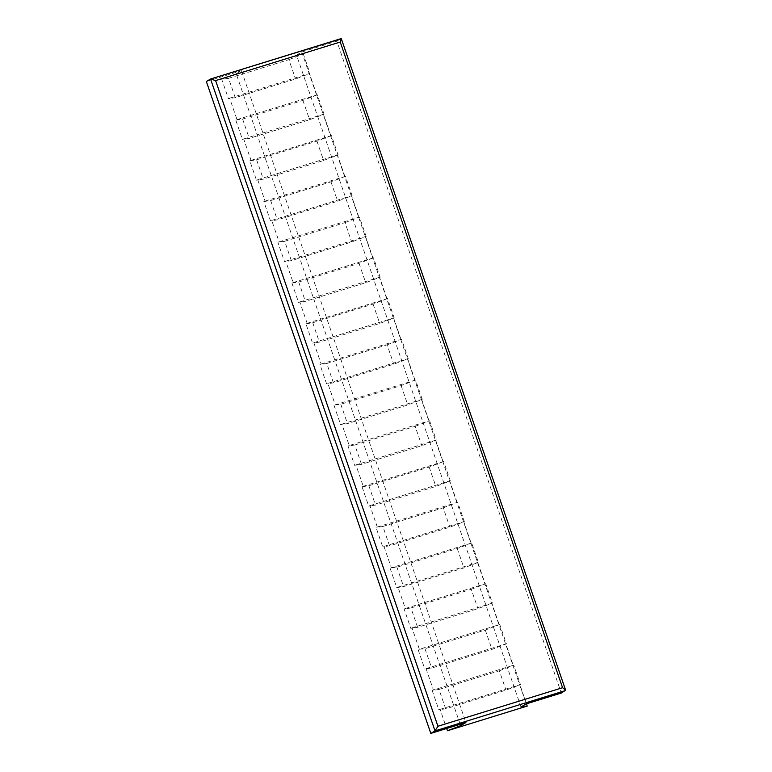 <?xml version="1.0" encoding="UTF-8"?>
<svg xmlns="http://www.w3.org/2000/svg" width="772" height="772" viewBox="0 0 772 772"><rect width="100%" height="100%" fill="white"/><g stroke="black" fill="none" stroke-linecap="round" stroke-linejoin="round"><path stroke-width="0.58" stroke-dasharray="3.86 2.9" d="M460.208 724.31L236.203 73.774L221.747 79.333L228.415 98.681L229.641 98.208L237.004 119.602L235.778 120.075L242.437 139.423L243.672 138.95L251.035 160.344L249.81 160.817L256.468 180.165L257.694 179.693L265.066 201.087L263.831 201.56L270.499 220.908L271.725 220.435L279.088 241.829L277.862 242.302L284.53 261.65L285.756 261.187L293.119 282.571L291.893 283.044L298.552 302.402L299.787 301.929L307.15 323.314L305.924 323.786L312.583 343.144L313.818 342.672L321.181 364.056L319.946 364.529L326.614 383.887L327.839 383.414L335.212 404.798L415.587 380.027L422.245 399.385L407.79 404.943L347.468 423.606L340.645 424.629L341.871 424.156L349.233 445.54L429.029 420.856L421.666 399.471L422.245 399.385M335.212 404.798L340.809 404.248L401.122 385.585L415.587 380.027M341.871 424.156L421.666 399.471M401.122 385.585L407.79 404.943M340.809 404.248L347.468 423.606M333.977 405.271L340.645 424.629M412.016 627.868L492.391 603.096L477.936 608.654L417.613 627.318L410.791 628.34L412.016 627.868L419.379 649.262L499.754 624.49L506.422 643.838L491.967 649.397L431.644 668.06L424.812 669.083L426.048 668.61L433.41 690.004L513.206 665.319L505.843 643.925L506.422 643.838M419.379 649.262L424.976 648.702L485.298 630.048L499.754 624.49M426.048 668.61L505.843 643.925M485.298 630.048L491.967 649.397M424.976 648.702L431.644 668.06M418.154 649.734L424.812 669.083M440.069 709.352L520.453 684.581L505.988 690.139L445.676 708.802L438.843 709.825L440.069 709.352L446.67 728.498M526.465 703.813L519.874 684.668M445.676 708.802L439.007 689.444L499.33 670.791L505.988 690.139M499.33 670.791L513.785 665.232L520.453 684.581M439.007 689.444L432.185 690.477L438.843 709.825M513.206 665.319L513.785 665.232M433.41 690.004L432.185 690.477M349.233 445.54L348.008 446.013L354.666 465.371L355.902 464.898L363.265 486.283L362.039 486.756L368.698 506.114L369.933 505.641L377.296 527.025L376.06 527.498L382.729 546.856L383.954 546.383L391.327 567.767L471.702 542.996L478.36 562.354L463.904 567.912L403.582 586.575L396.76 587.598L397.985 587.125L405.348 608.519L485.154 583.835L477.781 562.441L478.36 562.354M391.327 567.767L396.924 567.217L457.236 548.564L471.702 542.996M397.985 587.125L477.781 562.441M457.236 548.564L463.904 567.912M396.924 567.217L403.582 586.575M390.092 568.24L396.76 587.598M499.175 624.577L491.812 603.183M405.348 608.519L404.123 608.983L410.791 628.34M485.154 583.835L485.733 583.748L492.391 603.096M471.123 543.092L463.76 521.698L464.339 521.611L449.873 527.17L389.561 545.833L382.729 546.856M377.296 527.025L457.671 502.254L464.339 521.611M457.092 502.34L449.729 480.956L450.308 480.869L435.842 486.428L375.53 505.091L368.698 506.114M363.265 486.283L443.639 461.511L450.308 480.869M443.06 461.598L435.697 440.214L436.276 440.127L421.821 445.685L361.499 464.348L354.666 465.371M429.029 420.856L429.618 420.769L436.276 440.127M415.008 380.113L407.635 358.729L408.224 358.642L393.759 364.201L333.436 382.854L326.614 383.887M321.181 364.056L401.556 339.284L408.224 358.642M400.977 339.371L393.614 317.987L394.193 317.9L379.727 323.458L319.415 342.112L312.583 343.144M307.15 323.314L387.525 298.542L394.193 317.9M386.946 298.629L379.583 277.245L380.162 277.158L365.706 282.716L305.384 301.37L298.552 302.402M293.119 282.571L373.503 257.8L380.162 277.158M372.915 257.887L365.552 236.502L366.131 236.415L351.675 241.974L291.353 260.627L284.53 261.65M279.088 241.829L359.472 217.057L366.131 236.415M358.893 217.144L351.521 195.76L352.109 195.663L337.644 201.231L277.322 219.885L270.499 220.908M265.066 201.087L345.441 176.315L352.109 195.663M344.862 176.402L337.499 155.008L338.078 154.921L323.613 160.489L263.3 179.143L256.468 180.165M251.035 160.344L331.41 135.573L338.078 154.921M330.831 135.66L323.468 114.266L324.047 114.179L309.591 119.747L249.269 138.4L242.437 139.423M237.004 119.602L317.379 94.831L324.047 114.179M316.8 94.917L309.437 73.523L310.016 73.436L295.56 79.005L235.238 97.658L228.415 98.681M520.984 706.998L296.525 55.111L303.357 54.088L310.016 73.436M417.613 627.318L410.955 607.96L471.267 589.306L477.936 608.654M471.267 589.306L485.733 583.748M410.955 607.96L404.123 608.983M236.203 73.774L241.433 70.657L465.902 722.544M206.356 81.514L241.433 70.657M296.525 55.111L301.755 52.004L336.843 41.148L561.302 693.034M336.843 41.148L341.05 38.648L565.509 690.535M301.755 52.004L526.224 703.89M362.039 486.756L368.862 485.733L429.184 467.079L443.639 461.511M369.933 505.641L449.729 480.956M429.184 467.079L435.842 486.428M368.862 485.733L375.53 505.091M383.954 546.383L463.76 521.698M389.561 545.833L382.893 526.475L443.215 507.822L449.873 527.17M443.215 507.822L457.671 502.254M382.893 526.475L376.06 527.498M355.902 464.898L435.697 440.214M361.499 464.348L354.83 444.99L415.153 426.337L421.821 445.685M415.153 426.337L429.618 420.769M354.83 444.99L348.008 446.013M305.924 323.786L312.747 322.764L373.069 304.1L387.525 298.542M313.818 342.672L393.614 317.987M373.069 304.1L379.727 323.458M312.747 322.764L319.415 342.112M327.839 383.414L407.635 358.729M333.436 382.854L326.778 363.506L387.1 344.843L393.759 364.201M387.1 344.843L401.556 339.284M326.778 363.506L319.946 364.529M263.831 201.56L270.663 200.537L330.985 181.874L345.441 176.315M271.725 220.435L351.521 195.76M330.985 181.874L337.644 201.231M270.663 200.537L277.322 219.885M291.893 283.044L298.716 282.021L359.038 263.358L373.503 257.8M299.787 301.929L379.583 277.245M359.038 263.358L365.706 282.716M298.716 282.021L305.384 301.37M285.756 261.187L365.552 236.502M291.353 260.627L284.694 241.279L345.007 222.616L351.675 241.974M345.007 222.616L359.472 217.057M284.694 241.279L277.862 242.302M249.81 160.817L256.632 159.794L316.954 141.131L331.41 135.573M257.694 179.693L337.499 155.008M316.954 141.131L323.613 160.489M256.632 159.794L263.3 179.143M235.778 120.075L242.601 119.052L302.923 100.389L317.379 94.831M243.672 138.95L323.468 114.266M302.923 100.389L309.591 119.747M242.601 119.052L249.269 138.4M229.641 98.208L309.437 73.523M235.238 97.658L228.58 78.31L288.892 59.647L295.56 79.005M288.892 59.647L303.357 54.088M228.58 78.31L221.747 79.333"/><path stroke-width="1.16" d="M215.61 80.587L210.553 79.014L435.022 730.901L437.936 726.259L215.61 80.587L340.24 42.035L341.311 38.697L210.804 78.937M340.24 42.035L562.566 687.707L565.625 690.158L561.302 693.034L526.224 703.89L520.984 706.998L527.237 706.062L526.465 703.813M565.509 690.535L435.022 730.901L430.815 733.4L465.902 722.544L460.672 725.651L447.442 730.746L527.237 706.062M430.815 733.4L206.356 81.514L210.553 79.014M446.67 728.498L447.442 730.746M460.208 724.31L460.672 725.651M562.566 687.707L437.936 726.259M210.669 78.966L341.137 38.61M341.311 38.697L565.625 690.158"/></g></svg>
